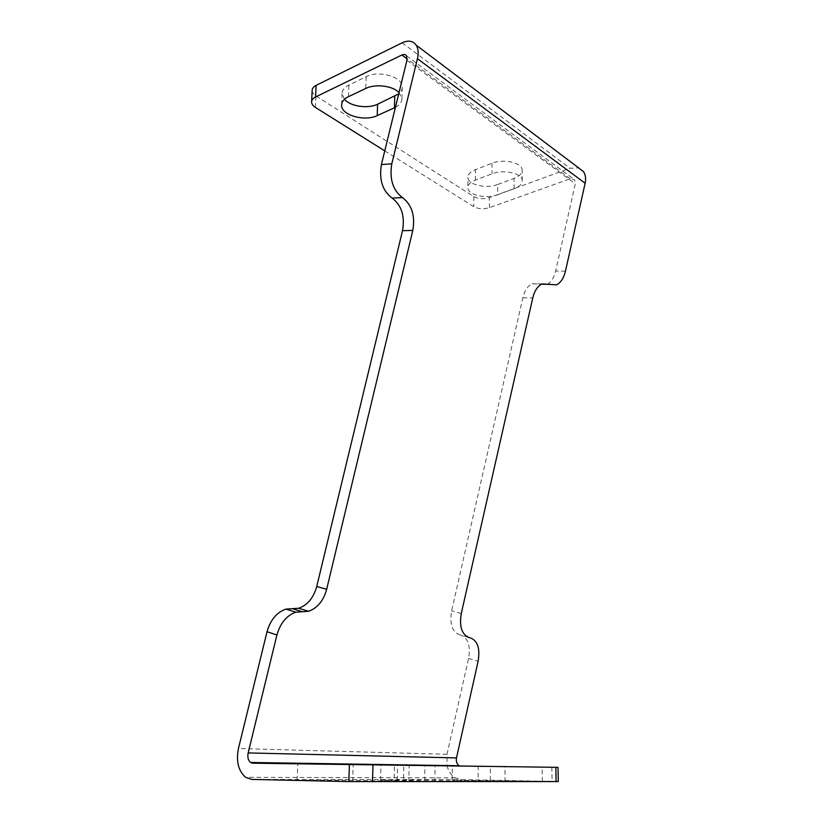 <?xml version="1.0" encoding="UTF-8"?>
<svg xmlns="http://www.w3.org/2000/svg" width="823" height="823" viewBox="0 0 823 823"><rect width="100%" height="100%" fill="white"/><g stroke="black" fill="none" stroke-linecap="round" stroke-linejoin="round"><path stroke-width="0.62" stroke-dasharray="4.12 3.09" d="M497.637 184.486C486.29 189.043 467.793 184.774 467.927 177.48C467.917 174.311 470.417 171.698 475.437 169.641L491.989 163.252C503.491 158.428 522.296 162.769 522.132 170.063C522.142 173.499 519.447 176.287 514.025 178.406L497.637 184.486L497.689 194.722C486.3 199.217 467.752 195.01 467.896 187.819L467.927 177.48M497.689 194.722L514.118 188.745C519.56 186.646 522.266 183.91 522.255 180.525C522.42 173.334 503.563 169.044 492.02 173.807L475.427 180.093C470.396 182.12 467.886 184.691 467.896 187.819M344.467 99.305L342.08 93.709C342.142 90.211 344.405 87.331 348.89 85.057L366.184 76.714C378.93 69.934 402.807 76.909 402.221 86.981C402.262 89.532 401.099 91.837 398.713 93.873M395.41 107.36C399.772 105.046 401.953 102.124 401.963 98.595L399.042 92.567M384.763 150.887L473.781 206.686C478.369 209.032 483.585 209.351 489.428 207.653L570.267 178.745L574.68 179.815L575.287 183.766L555.659 271.055C553.961 278.03 550.968 282.567 546.678 284.655L556.502 284.84M424.678 780.255L478.173 781.336L478.184 766.172L380.936 764.958L397.581 765.205L394.454 765.195L394.155 780.142L424.678 780.255L424.874 765.627L478.184 766.172M478.173 781.336L434.904 781.387L435.079 765.503M424.874 765.627L409.134 765.39L408.887 780.255M409.134 765.39L394.454 765.195M434.904 781.387L380.565 780.255L394.155 780.142M397.283 780.255L397.581 765.205M380.565 780.255L380.936 764.958M403.496 781.418L352.645 781.48L297.103 780.245L348.633 780.245L403.496 781.418L403.795 765.009L297.833 763.693L403.795 765.009M352.645 781.48L353.17 764.228M348.633 780.245L349.127 764.474M297.103 780.245L297.833 763.693M505.075 781.315L452.177 780.255L542.336 781.274L505.075 781.315L504.983 766.583L452.269 766.048L504.983 766.583M452.177 780.255L452.269 766.048M542.336 781.274L542.131 767.17M490.364 780.266L490.333 766.625M467.834 637.146L460.191 634.945C467.937 637.516 470.725 645.335 468.565 658.41L447.002 754.29L447.023 765.555M447.033 765.596C448.422 771.223 451.169 775.317 455.273 777.869L461.199 779.587L558.292 781.531M459.265 765.791L461.25 766.347L558.015 767.345M460.191 634.945C452.311 632.352 449.451 624.338 451.611 610.882L522.862 297.72C524.652 290.54 527.749 285.869 532.162 283.729L546.678 284.655M312.154 90.468C312.226 92.515 313.491 94.336 315.96 95.952L473.801 196.625C478.379 199.012 483.574 199.331 489.407 197.602L570.01 168.252L578.692 167.954M475.427 180.093L475.437 169.641M491.989 163.252L492.02 173.807M514.118 188.745L514.025 178.406M366.184 76.714L365.793 88.452M348.458 96.682L348.89 85.057M565.463 271.148L555.659 271.055M251.766 779.422L461.199 779.587M447.002 754.29L238.433 748.529M551.842 767.293L552.089 781.346M461.25 766.347L252.661 763.199M468.565 658.41L478.112 661.311M461.281 613.505L451.611 610.882M522.862 297.72L532.748 297.998M541.421 284.213L539.518 284.172M406.922 60.346L575.287 183.766M570.267 178.745L407.159 58.896M473.801 196.625L473.781 206.686M315.415 107.422L315.96 95.952M489.428 207.653L489.407 197.602M402.159 42.817L570.01 168.252M522.255 180.525L522.132 170.063M401.963 98.595L402.221 86.981M341.648 104.511L342.08 93.709M455.273 777.869L245.645 777.324M542.038 283.914L532.162 283.729M406.5 55.789L574.68 179.815"/><path stroke-width="1.23" d="M395.41 107.36L377.243 115.59C364.64 121.855 341.092 115.158 341.617 105.21C341.679 101.764 343.952 98.914 348.458 96.682L365.793 88.452C375.381 83.596 392.777 85.787 399.042 92.567M398.713 93.873L377.572 104.233C367.819 108.996 350.372 106.445 344.467 99.305M311.619 101.589L312.154 90.468C312.205 88.4 313.532 86.693 316.114 85.366L402.159 42.817C408.301 40.008 412.971 40.78 416.171 45.131L583.373 171.482C585.523 174.641 586.11 178.56 585.132 183.251L565.463 271.148C563.755 278.174 560.772 282.731 556.502 284.84L542.038 283.914C537.635 286.075 534.538 290.766 532.748 297.998L461.281 613.505C459.111 627.054 461.95 635.13 469.799 637.712C477.525 640.273 480.293 648.143 478.112 661.311L456.487 757.921C455.921 761.409 456.837 764.011 459.203 765.75L250.531 762.479L252.661 763.199L558.015 767.345L558.292 781.541L556.091 781.572L555.834 767.293M416.171 45.131C418.3 48.578 418.712 53.094 417.426 58.69L391.81 163.787C389.31 179.013 392.869 190.278 402.457 197.582L392.118 198.086C401.542 205.215 405.019 216.079 402.529 230.666L316.732 586.501C313.553 597.889 307.535 605.142 298.656 608.259L285.931 609.113C276.785 612.291 270.479 619.822 267.033 631.714L238.433 748.529C235.964 761.347 238.372 770.945 245.645 777.324L251.766 779.422L348.859 781.593L556.091 781.572M384.763 150.887L315.415 107.422C312.935 105.828 311.67 104.027 311.598 102.011C311.65 99.964 312.977 98.287 315.569 96.97L401.881 55.018C403.908 54.112 405.441 54.369 406.5 55.789L406.922 60.346L381.409 164.579C378.93 179.681 382.5 190.843 392.118 198.086M250.531 762.479C248.145 760.359 247.353 757.17 248.165 752.922L276.909 635.027C280.376 623.021 286.682 615.409 295.838 612.178L308.563 611.273C317.441 608.104 323.47 600.78 326.659 589.299L412.807 230.44C415.317 215.739 411.86 204.783 402.457 197.582M583.373 171.482L578.692 167.954M394.454 107.823L394.731 96.342M377.572 104.233L377.243 115.59M381.409 164.579L391.81 163.787M412.807 230.44L402.529 230.666M316.732 586.501L326.659 589.299M302.267 611.715L292.36 608.67M276.909 635.027L267.033 631.714M348.859 781.593L349.415 764.145M372.973 764.433L372.531 781.85M248.165 752.922L456.487 757.921M469.799 637.712L467.834 637.146M549.363 284.357L541.421 284.213M585.132 183.251L417.426 58.69M407.159 58.896L401.881 55.018M316.114 85.366L315.569 96.97M341.617 105.21L341.648 104.511M308.563 611.273L298.656 608.259M285.931 609.113L295.838 612.178"/></g></svg>
